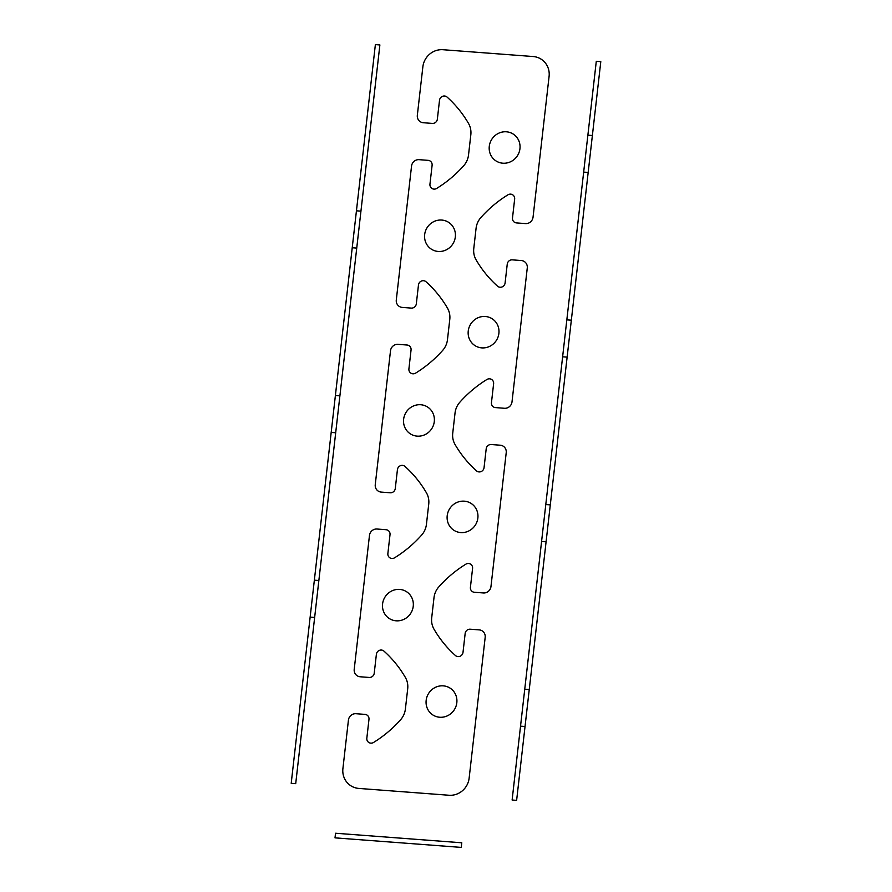 <?xml version="1.0" encoding="UTF-8"?>
<svg xmlns="http://www.w3.org/2000/svg" width="892" height="892" viewBox="0 0 892 892"><rect width="100%" height="100%" fill="white"/><g stroke="black" fill="none" stroke-linecap="round" stroke-linejoin="round"><path stroke-width="0.67" stroke-dasharray="4.46 3.34" d=""/><path stroke-width="1.34" d="M379.88 44.946L295.709 783.655L291.205 783.321L375.376 44.6L379.88 44.946M360.948 211.148L356.432 210.813M352.228 247.753L356.733 248.088M339.897 395.836L335.392 395.49M331.188 432.43L335.693 432.765M318.857 580.514L314.352 580.168M310.137 617.108L314.653 617.454M461.777 842.784L461.253 847.4L335.013 837.856L335.537 833.239L461.777 842.784M516.624 800.358L512.12 800.024L596.291 61.303L600.795 61.648L516.624 800.358M592.377 135.517L587.873 135.171M583.658 172.111L588.174 172.446M571.337 320.195L566.833 319.849M562.618 356.789L567.134 357.135M550.297 504.872L545.781 504.538M541.578 541.466L546.082 541.812M529.257 689.549L524.741 689.215M520.538 726.155L525.042 726.489M396.115 620.81A15.945 15.22 -57.5 0 1 385.522 596.269A15.945 15.22 -57.5 0 1 412.082 598.276A15.945 15.22 -57.5 0 1 396.115 620.81M417.166 436.132A15.945 15.22 -57.5 0 1 406.574 411.58A15.945 15.22 -57.5 0 1 433.122 413.587A15.945 15.22 -57.5 0 1 417.166 436.132M438.206 251.455A15.945 15.22 -57.5 0 1 427.614 226.903A15.945 15.22 -57.5 0 1 454.162 228.91A15.945 15.22 -57.5 0 1 438.206 251.455M439.7 717.246A15.945 15.22 -57.5 0 1 429.108 692.694A15.945 15.22 -57.5 0 1 455.656 694.701A15.945 15.22 -57.5 0 1 439.7 717.246M502.82 163.203A15.945 15.22 -57.5 0 1 492.228 138.65A15.945 15.22 -57.5 0 1 518.787 140.657A15.945 15.22 -57.5 0 1 502.82 163.203M481.78 347.88A15.945 15.22 -57.5 0 1 471.188 323.339A15.945 15.22 -57.5 0 1 497.736 325.346A15.945 15.22 -57.5 0 1 481.78 347.88M460.74 532.569A15.945 15.22 -57.5 0 1 450.148 508.016A15.945 15.22 -57.5 0 1 476.696 510.023A15.945 15.22 -57.5 0 1 460.74 532.569M474.399 592.277A4.694 4.471 -57.5 0 1 470.418 587.315L472.57 568.472A4.694 4.471 -57.5 0 0 465.836 564.19A117.265 111.901 -57.5 0 0 438.819 586.88A18.765 17.907 -57.5 0 0 434.003 597.629L431.695 617.888A18.765 17.907 -57.5 0 0 434.003 629.172A117.265 111.901 -57.5 0 0 455.433 655.52A4.694 4.471 -57.5 0 0 463.015 652.331L465.156 633.487A4.694 4.471 -57.5 0 1 470.195 629.206L479.205 629.886A7.036 6.712 -57.5 0 1 485.181 637.323L469.136 778.147A18.765 17.907 -57.5 0 1 448.999 795.251L358.829 788.428A18.765 17.907 -57.5 0 1 342.907 768.603L348.426 720.123A7.036 6.712 -57.5 0 1 355.975 713.712L364.995 714.392A4.694 4.471 -57.5 0 1 368.976 719.353L366.835 738.197A4.694 4.471 -57.5 0 0 373.558 742.467A117.265 111.901 -57.5 0 0 400.575 719.777A18.765 17.907 -57.5 0 0 405.392 709.029L407.7 688.78A18.765 17.907 -57.5 0 0 405.392 677.485A117.265 111.901 -57.5 0 0 383.973 651.138A4.694 4.471 -57.5 0 0 376.379 654.338L374.239 673.181A4.694 4.471 -57.5 0 1 369.199 677.452L360.19 676.772A7.036 6.712 -57.5 0 1 354.213 669.334L369.466 535.445A7.036 6.712 -57.5 0 1 377.015 529.023L386.035 529.714A4.694 4.471 -57.5 0 1 390.016 534.665L387.875 553.508A4.694 4.471 -57.5 0 0 394.598 557.79A117.265 111.901 -57.5 0 0 421.615 535.1A18.765 17.907 -57.5 0 0 426.432 524.351L428.74 504.103A18.765 17.907 -57.5 0 0 426.432 492.808A117.265 111.901 -57.5 0 0 405.013 466.46A4.694 4.471 -57.5 0 0 397.431 469.649L395.279 488.493A4.694 4.471 -57.5 0 1 390.25 492.774L381.23 492.094A7.036 6.712 -57.5 0 1 375.253 484.657L390.506 350.768A7.036 6.712 -57.5 0 1 398.066 344.345L407.075 345.026A4.694 4.471 -57.5 0 1 411.056 349.987L408.915 368.831A4.694 4.471 -57.5 0 0 415.65 373.112A117.265 111.901 -57.5 0 0 442.655 350.422A18.765 17.907 -57.5 0 0 447.472 339.674L449.78 319.414A18.765 17.907 -57.5 0 0 447.472 308.13A117.265 111.901 -57.5 0 0 426.053 281.783A4.694 4.471 -57.5 0 0 418.471 284.972L416.319 303.815A4.694 4.471 -57.5 0 1 411.29 308.097L402.27 307.417A7.036 6.712 -57.5 0 1 396.293 299.98L411.547 166.079A7.036 6.712 -57.5 0 1 419.106 159.668L428.115 160.348A4.694 4.471 -57.5 0 1 432.107 165.31L429.955 184.153A4.694 4.471 -57.5 0 0 436.69 188.424A117.265 111.901 -57.5 0 0 463.695 165.745A18.765 17.907 -57.5 0 0 468.523 154.985L470.831 134.737A18.765 17.907 -57.5 0 0 468.523 123.453A117.265 111.901 -57.5 0 0 447.093 97.094A4.694 4.471 -57.5 0 0 439.511 100.294L437.359 119.138A4.694 4.471 -57.5 0 1 432.33 123.419L423.31 122.728A7.036 6.712 -57.5 0 1 417.333 115.291L422.864 66.822A18.765 17.907 -57.5 0 1 443.001 49.718L533.171 56.531A18.765 17.907 -57.5 0 1 549.093 76.366L533.048 217.18A7.036 6.712 -57.5 0 1 525.5 223.591L516.479 222.911A4.694 4.471 -57.5 0 1 512.499 217.949L514.651 199.106A4.694 4.471 -57.5 0 0 507.916 194.835A117.265 111.901 -57.5 0 0 480.899 217.525A18.765 17.907 -57.5 0 0 476.083 228.274L473.775 248.522A18.765 17.907 -57.5 0 0 476.083 259.817A117.265 111.901 -57.5 0 0 497.513 286.165A4.694 4.471 -57.5 0 0 505.095 282.965L507.247 264.121A4.694 4.471 -57.5 0 1 512.276 259.851L521.296 260.531A7.036 6.712 -57.5 0 1 527.272 267.968L512.008 401.857A7.036 6.712 -57.5 0 1 504.459 408.28L495.439 407.588A4.694 4.471 -57.5 0 1 491.459 402.638L493.611 383.794A4.694 4.471 -57.5 0 0 486.876 379.513A117.265 111.901 -57.5 0 0 459.859 402.203A18.765 17.907 -57.5 0 0 455.043 412.951L452.735 433.2A18.765 17.907 -57.5 0 0 455.043 444.495A117.265 111.901 -57.5 0 0 476.473 470.842A4.694 4.471 -57.5 0 0 484.055 467.653L486.196 448.81A4.694 4.471 -57.5 0 1 491.236 444.528L500.256 445.208A7.036 6.712 -57.5 0 1 506.221 452.645L490.968 586.535A7.036 6.712 -57.5 0 1 483.419 592.957L474.399 592.277"/></g></svg>
